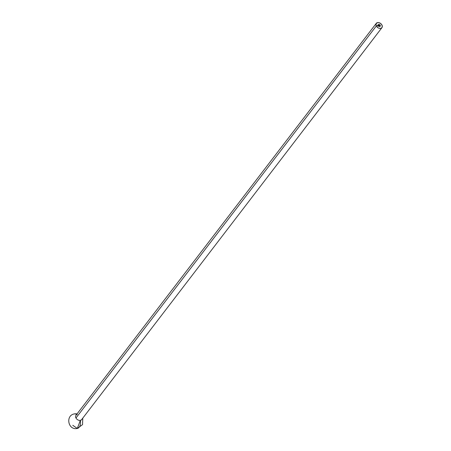 <?xml version="1.0" encoding="UTF-8"?>
<svg xmlns="http://www.w3.org/2000/svg" width="451" height="451" viewBox="0 0 451 451"><rect width="100%" height="100%" fill="white"/><g stroke="black" fill="none" stroke-linecap="round" stroke-linejoin="round"><path stroke-width="0.68" d="M376.297 26.006A3.563 2.52 -142.5 0 1 376.286 23.334A3.563 2.52 -142.5 0 1 379.105 22.702A3.563 2.52 -142.5 0 1 381.929 24.985L380.593 23.458L378.761 22.618L377.042 22.747L375.908 24.309L376.653 26.564L378.22 27.911L379.466 28.374L380.661 28.402L381.969 27.629L382.318 26.688L381.929 24.985A3.563 2.52 -142.5 0 1 381.941 27.663A3.563 2.52 -142.5 0 1 379.122 28.289A3.563 2.52 -142.5 0 1 376.297 26.006L75.965 418.004L376.297 26.006M376.286 23.334L75.954 415.332A3.563 2.52 37.5 0 0 75.965 418.004A3.563 2.52 -142.5 0 1 77.234 414.593M80.329 420.4A3.563 2.52 -142.5 0 1 75.965 418.004A3.563 2.52 37.5 0 0 80.329 420.4L77.307 428.45A7.419 4.414 -100.3 0 0 80.329 420.4A3.563 2.52 37.5 0 0 81.608 419.661L80.329 420.4M76.76 414.277A7.419 4.414 -100.3 0 0 74.657 413.849L76.76 414.277M379.996 25.087L379.68 25.104L379.996 25.087M379.443 26.119L379.065 26.186L379.443 26.119M378.586 24.968L378.891 25.155L378.586 24.968M378.733 24.782L378.395 24.63L378.733 24.782M378.558 24.455L378.22 24.303L378.558 24.455M380.255 26.079L380.588 26.023L380.255 26.079M379.19 25.639L378.761 25.318L379.19 25.639M377.876 26.186L377.216 25.329L378.564 25.448L377.357 25.408L377.938 26.113L378.688 25.859L377.944 25.955L377.532 25.515L378.71 25.707L378.902 26.068L378 26.214L378.902 26.068L378.71 25.707L377.532 25.515L378.761 25.989L377.803 26.057L377.357 25.408L378.541 25.419L377.216 25.329L377.876 26.186M379.815 24.574L379.381 24.523L379.815 24.574M379.889 24.709L379.517 24.777L379.889 24.709M379.86 25.521L380.154 25.324L380.125 25.617M379.759 26.705L379.302 26.62L379.759 26.705M82.77 418.15L82.539 424.622L77.307 428.45L72.791 425.316M380.21 26.079L380.571 25.983L380.21 26.079M379.077 26.214L379.426 26.164L379.077 26.214M377.228 25.357L378.22 25.205L378.626 25.628L378.197 25.239L377.228 25.357M377.335 25.442L377.78 26.09L378.761 25.989L377.848 26.124L377.335 25.442M377.549 25.544L378.163 25.808L377.549 25.544M377.977 25.465L378.863 26.073L377.977 25.465M379.438 24.63L379.798 24.54L379.438 24.63M379.533 24.805L379.866 24.743L379.533 24.805M380.244 25.6L380.368 25.893M77.307 428.45C67.983 430.615 65.147 415.117 74.657 413.849L77.115 413.815M381.941 27.663L81.608 419.661"/></g></svg>
